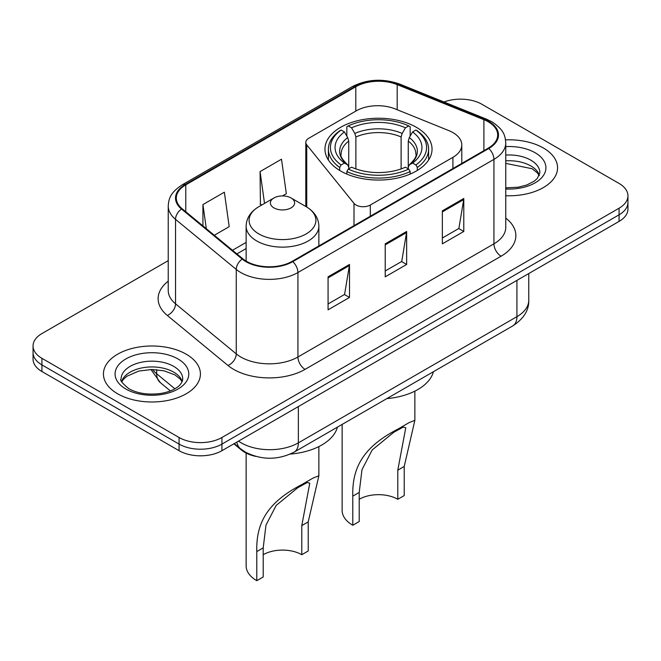 <?xml version="1.0" encoding="UTF-8"?>
<svg xmlns="http://www.w3.org/2000/svg" width="661" height="661" viewBox="0 0 661 661"><rect width="100%" height="100%" fill="white"/><g stroke="black" fill="none" stroke-linecap="round" stroke-linejoin="round"><path stroke-width="0.99" d="M452.917 132.58A30.307 17.5 0 0 0 448.869 130.622L395.096 108.883A30.307 17.5 0 0 0 356.279 110.841L308.761 138.273A10.105 5.833 0 0 0 305.803 142.404A10.105 5.833 0 0 0 306.754 144.866L353.999 203.365A10.105 5.833 0 0 0 370.3 205.026L452.917 157.326A30.307 17.5 0 0 0 461.791 144.949A30.307 17.5 0 0 0 452.917 132.58M416.356 127.292A53.541 30.91 0 0 0 358.014 120.591A53.541 30.91 0 0 0 324.964 149.146A53.541 30.91 0 0 0 340.646 171.009A53.541 30.91 0 0 0 398.988 177.71A53.541 30.91 0 0 0 432.038 149.146A53.541 30.91 0 0 0 416.356 127.292M255.865 456.404A30.307 17.5 180 0 1 241.405 450.001L233.878 443.795M168.233 260.649L41.924 333.574A30.307 17.5 0 0 0 33.05 345.943L33.05 359.146A30.307 17.5 0 0 0 41.924 371.515L179.073 450.695A30.307 17.5 0 0 0 221.931 450.695L619.076 221.402A30.307 17.5 0 0 0 627.95 209.033L627.95 202.431A30.307 17.5 0 0 1 619.076 214.808A30.307 17.5 0 0 0 627.95 202.431L627.95 195.838A30.307 17.5 0 0 0 619.076 183.461L481.927 104.281A30.307 17.5 0 0 0 443.985 101.984M33.05 345.943A30.307 17.5 0 0 0 41.924 358.32L179.073 437.499A30.307 17.5 0 0 0 221.931 437.499L221.931 444.093L619.076 214.808L221.931 444.093A30.307 17.5 0 0 1 179.073 444.093A30.307 17.5 0 0 0 221.931 444.093L221.931 450.695M41.924 358.32L41.924 364.913L179.073 444.093L41.924 364.913A30.307 17.5 0 0 1 33.05 352.544A30.307 17.5 0 0 0 41.924 364.913L41.924 371.515M543.359 147.998A48.484 27.993 0 0 0 505.541 139.876A48.484 27.993 0 0 1 543.359 147.998A48.484 27.993 0 0 1 557.562 167.795A48.484 27.993 0 0 0 543.359 147.998M186.212 354.197A48.484 27.993 0 0 0 133.373 348.124A48.484 27.993 0 0 0 103.438 373.986A48.484 27.993 0 0 0 117.641 393.782A48.484 27.993 0 0 0 170.48 399.855A48.484 27.993 0 0 0 200.415 373.986A48.484 27.993 0 0 0 186.212 354.197A48.484 27.993 0 0 0 133.373 348.124A48.484 27.993 0 0 0 103.438 373.986A48.484 27.993 0 0 0 117.641 393.782A48.484 27.993 0 0 0 170.48 399.855A48.484 27.993 0 0 0 200.415 373.986A48.484 27.993 0 0 0 186.212 354.197M488.215 121.764A32.323 18.665 180 0 1 497.683 134.968A32.323 18.665 180 0 1 488.215 148.163L292.212 261.318A32.323 18.665 180 0 1 242.876 258.831L182.163 208.769A32.323 18.665 180 0 1 176.313 198.06A32.323 18.665 180 0 1 185.782 184.865L355.792 86.715A32.323 18.665 180 0 1 397.187 84.625L483.902 119.674A32.323 18.665 180 0 1 488.215 121.764M488.785 121.434A33.133 19.128 0 0 0 484.364 119.294L397.649 84.236A33.133 19.128 0 0 0 355.213 86.384L185.212 184.535A33.133 19.128 0 0 0 181.502 209.033L242.215 259.095A33.133 19.128 0 0 0 292.782 261.649L488.785 148.494A33.133 19.128 0 0 0 488.785 121.434M328.071 276.827L328.071 309.819L349.504 297.45L349.504 264.458L328.071 276.827M328.071 303.969L344.579 294.434L349.413 265.548A8.081 4.668 -120 0 0 349.504 264.458M344.431 294.525L349.504 297.45M442.358 210.842L442.358 243.835L463.791 231.466L463.791 198.474L442.358 210.842M442.358 237.985L458.866 228.458L463.7 199.572A8.081 4.668 -120 0 0 463.791 198.474M458.717 228.541L463.791 231.466M385.214 243.835L385.214 276.827L406.647 264.458L406.647 231.466L385.214 243.835M385.214 270.977L401.723 261.45L406.556 232.565A8.081 4.668 -120 0 0 406.647 231.466M401.574 261.533L406.647 264.458M505.764 195.722A48.484 27.993 0 0 0 557.562 167.795A48.484 27.993 0 0 1 505.764 195.722M221.931 437.499L619.076 208.207A30.307 17.5 0 0 0 627.95 195.838M214.304 235.275L229.193 226.673L224.36 192.202L202.927 204.579L202.927 225.888M282.454 195.929L286.337 193.681L281.503 159.21L260.07 171.587L260.417 204.381M261.888 204.927L260.07 204.249M260.07 171.587L264.532 203.398M202.927 204.579L206.306 228.681M342.134 424.42L342.134 510.408A36.363 20.995 0 0 0 352.784 525.255L352.784 496.147C351.999 467.211 363.682 446.745 398.046 429.022L409.167 422.594L414.868 420.346L404.218 466.451L404.218 495.568L397.79 499.278A27.275 15.748 0 0 0 359.212 499.278M397.79 499.278L397.79 470.169L405.771 427.733L403.193 427.097L393.733 432.319L372.193 449.976L361.98 469.69L359.212 492.437L359.212 521.546L352.784 525.255M339.68 170.439L339.68 167.44L341.117 164.961A48.088 27.762 0 0 1 341.117 130.043L344.422 131.952A43.436 25.077 0 0 0 344.422 163.052L347.686 164.911L348.744 167.216L348.744 168.803M348.744 167.216L348.744 141.099L347.686 137.579L344.422 131.952M346.827 136.092L346.827 126.738L348.256 125.921A48.088 27.762 0 0 1 408.738 125.921L405.433 127.829A43.436 25.077 0 0 0 351.569 127.829L354.833 133.456L355.882 136.976L355.882 168.91M401.111 168.91L401.111 136.976L402.169 133.456L405.433 127.829M386.834 398.608A55.557 32.075 0 0 0 433.434 371.705M346.827 171.563A50.104 28.927 0 0 0 410.175 171.563L408.738 169.084A48.088 27.762 0 0 1 348.256 169.084L346.827 171.563L346.827 174.066M410.175 174.066L410.175 171.563M341.117 130.043L339.68 130.861A50.104 28.927 0 0 0 328.393 149.146A50.104 28.927 0 0 0 339.68 167.44M408.738 125.921L410.175 126.738L410.175 136.092M348.256 169.084L351.569 167.175A43.436 25.077 0 0 0 405.433 167.175L408.738 169.084M344.422 163.052L341.117 164.961M351.569 127.829L348.256 125.921M347.686 137.579A38.859 22.433 0 0 0 347.686 164.911L347.868 165.027C342.348 159.689 340.101 156.07 341.126 154.162A37.38 21.582 0 0 1 348.744 141.099M417.322 167.44A50.104 28.927 0 0 0 428.601 149.146A50.104 28.927 0 0 0 417.322 130.861L415.885 130.043A48.088 27.762 0 0 1 415.885 164.961L417.322 167.44L417.322 170.439M415.885 164.961L412.58 163.052A43.436 25.077 0 0 0 412.58 131.952L415.885 130.043M412.58 131.952L409.316 137.579L408.258 141.099L408.258 167.216L409.316 164.911L412.58 163.052M408.258 141.099A37.38 21.582 0 0 1 415.876 154.162C416.893 156.079 414.645 159.698 409.134 165.027L409.316 164.911A38.859 22.433 0 0 0 409.316 137.579M408.258 168.803L408.258 167.216M409.167 422.594L398.046 429.022L409.167 422.594M246.132 453.066L246.132 565.841A36.363 20.995 0 0 0 256.782 580.68L256.782 551.571C255.997 522.636 267.68 502.17 302.044 484.447L313.165 478.019L318.866 475.771L308.216 521.884L308.216 550.993L301.788 554.703A27.275 15.748 0 0 0 263.21 554.703M301.788 554.703L301.788 525.594L309.778 483.158L307.2 482.522L297.739 487.744L276.191 505.401L265.978 525.115L263.21 547.862L263.21 576.97L256.782 580.68M273.927 207.876A12.121 6.998 0 0 0 291.071 207.876A12.121 6.998 0 0 0 291.071 197.978L306.126 206.67A33.405 19.285 0 0 1 306.126 233.944A33.405 19.285 0 0 1 258.881 233.944A33.405 19.285 0 0 1 258.881 206.67C250.651 211.553 246.404 218.047 246.132 226.136A36.363 20.995 0 0 0 256.782 240.984A36.363 20.995 0 0 0 296.417 245.537A36.363 20.995 0 0 0 318.866 226.136C318.594 218.047 314.347 211.553 306.126 206.67L291.071 197.978A12.121 6.998 0 0 0 273.927 197.978A12.121 6.998 0 0 0 273.927 207.876M290.278 454.082A55.557 32.075 0 0 0 337.432 427.13M313.165 478.019L302.044 484.447L313.165 478.019M241.405 449.447L241.405 450.001M306.754 144.866L306.754 207.042M353.999 203.365L353.999 225.649M370.3 205.026L370.3 216.238M452.917 157.326L452.917 168.538M238.497 441.127A40.404 23.325 0 0 0 241.215 442.862A40.404 23.325 0 0 0 298.359 442.862L516.927 316.669A40.404 23.325 0 0 0 528.767 300.168C529.064 310.199 523.719 318.776 512.746 325.914L294.17 452.107A20.202 11.667 60 0 0 298.359 442.862L298.359 406.565M516.927 280.371L516.927 316.669A20.202 11.667 60 0 1 512.746 325.914M236.861 442.069A20.202 13.509 129.5 0 0 240.381 448.637L234.25 443.581M619.076 221.402L619.076 208.207M179.073 450.695L179.073 437.499M152.575 369.499A40.404 23.325 0 0 0 156.674 373.771L156.674 369.689M170.373 390.915L160.367 382.669A20.202 13.509 129.5 0 1 156.674 373.771L174.876 388.775M505.764 218.097A50.509 29.158 180 0 1 501.071 256.212L305.068 369.367A10.105 5.833 60 0 1 297.929 356.998L493.932 243.835A40.404 23.325 0 0 0 505.764 227.343L505.764 142.883A40.404 23.325 180 0 1 493.932 159.375A10.105 5.833 -120 0 0 488.785 148.494M305.068 369.367A50.509 29.158 180 0 1 233.639 369.367A50.509 29.158 180 0 1 227.979 365.475L167.266 315.413A50.509 29.158 180 0 1 168.233 281.189M240.786 356.998A40.404 23.325 0 0 0 297.929 356.998L297.929 272.539A40.404 23.325 180 0 1 236.258 269.424L175.537 219.361A40.404 23.325 180 0 1 168.233 205.976L168.233 290.435A40.404 23.325 0 0 0 175.537 303.82L236.258 353.883A40.404 23.325 0 0 0 240.786 356.998M505.764 142.883C505.111 135.943 504.467 130.159 491.842 121.764L486.529 119.187A10.105 4.734 112 0 0 484.364 119.294M486.529 119.187L399.814 84.129C383.083 78.213 367.194 79.072 352.164 86.707A10.105 5.833 60 0 1 355.213 86.384M185.212 184.535A10.105 5.833 -120 0 0 182.163 184.857C169.91 192.896 168.795 198.944 168.233 205.976M181.502 209.033A10.105 6.759 129.5 0 0 175.537 219.361L175.537 303.82A10.105 6.759 -50.5 0 1 167.266 315.413M399.814 84.129A10.105 4.734 112 0 0 397.649 84.236M242.215 259.095A10.105 6.759 129.5 0 0 236.258 269.424L236.258 353.883A10.105 6.759 -50.5 0 1 227.979 365.475M292.782 261.649A10.105 5.833 60 0 1 297.929 272.539L493.932 159.375L493.932 243.835A10.105 5.833 60 0 0 501.071 256.212M185.782 184.865L185.782 211.751M483.902 119.674L483.902 150.65M397.187 84.625L397.187 109.726M355.792 86.715L355.792 111.131M246.132 242.397L232.498 250.271M385.214 244.884L406.556 232.565M442.358 211.892L463.7 199.572M328.071 277.876L349.413 265.548M539.351 175.281A30.786 17.773 0 0 0 530.841 165.944A30.786 17.773 0 0 0 505.764 160.838M505.764 187.864L518.48 187.17L526.85 184.973L534.154 181.221L537.343 178.412L539.863 172.744A30.786 17.773 0 0 0 530.841 160.169A30.786 17.773 0 0 0 505.764 155.071M505.764 188.98A36.851 21.276 0 0 0 542.45 176.809A36.851 21.276 0 0 0 535.129 152.749A36.851 21.276 0 0 0 505.764 146.602M401.111 136.976A37.38 21.582 0 0 0 355.882 136.976M402.169 133.456A38.859 22.433 0 0 0 354.833 133.456M359.212 492.437L352.784 496.147M404.218 466.451L397.79 470.169M263.21 547.862L256.782 551.571M308.216 521.884L301.788 525.594M182.205 381.48A30.786 17.773 0 0 0 173.703 372.143A30.786 17.773 0 0 0 142.793 367.739A30.786 17.773 0 0 0 121.649 381.48M173.703 366.368A30.786 17.773 0 0 0 140.14 362.517A30.786 17.773 0 0 0 121.137 378.935C119.525 379.885 122.111 383.157 128.903 388.734C137.785 393.584 148.593 395.129 161.334 393.369C167.96 392.147 173.19 390.164 177.008 387.42C178.858 386.379 182.676 382.628 182.717 378.935A30.786 17.773 0 0 0 173.703 366.368M125.871 389.032A36.851 21.276 0 0 0 177.983 389.032A36.851 21.276 0 0 0 177.983 358.948A36.851 21.276 0 0 0 125.871 358.948A36.851 21.276 0 0 0 125.871 389.032M305.803 142.404L305.803 206.488M461.791 144.949L461.791 163.416M294.17 452.107C277.917 460.279 261.657 460.279 245.396 452.107L240.381 448.637M528.767 300.168L528.767 273.547M160.367 382.669L150.948 369.507M352.164 86.707L182.163 184.857M246.132 248.544L236.886 253.89M539.202 175.628L537.343 172.843L532.097 168.72L505.764 163.391M414.868 420.346L414.868 391.147M328.393 160.045L328.393 149.146M428.601 160.045L428.601 149.146M318.866 475.771L318.866 446.572M318.866 245.933L318.866 226.136M246.132 261.103L246.132 226.136M273.927 197.978L258.881 206.67M182.056 381.827L180.197 379.034L174.95 374.919L164.118 370.829L151.898 369.499L138.876 371.036L126.714 376.324L123.202 379.588L121.798 381.827"/></g></svg>
